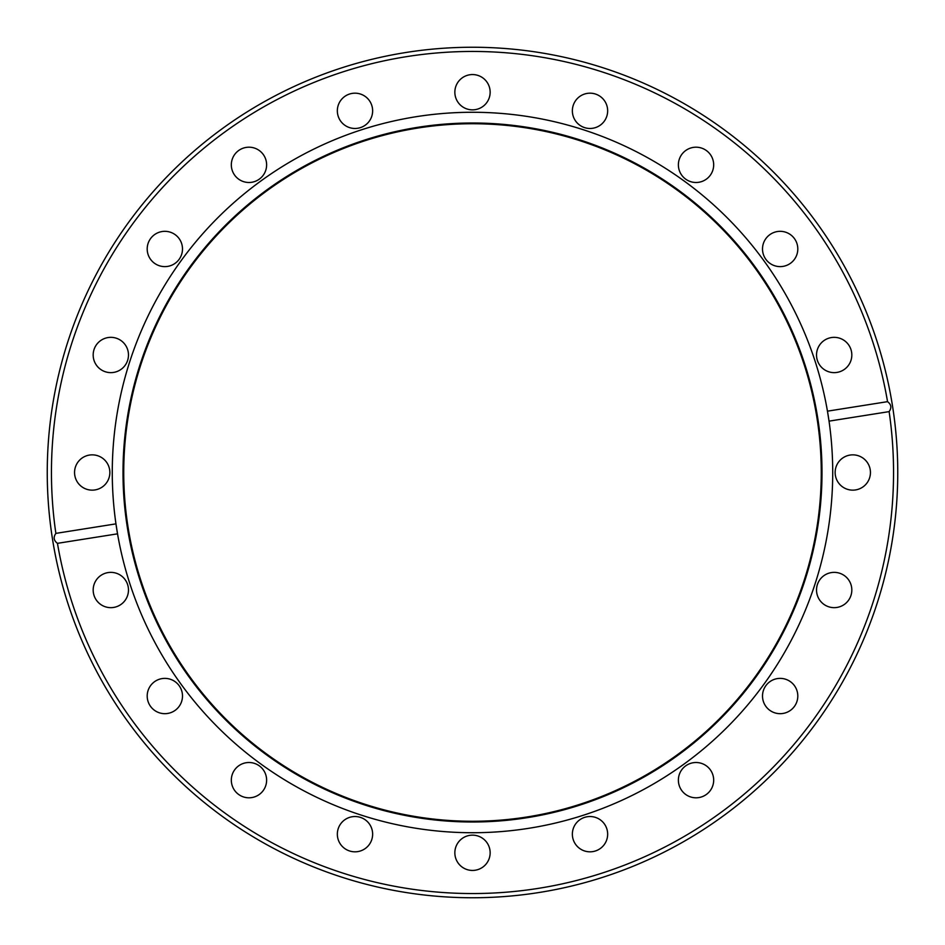 <?xml version="1.0" encoding="UTF-8"?>
<svg xmlns="http://www.w3.org/2000/svg" width="945" height="945" viewBox="0 0 945 945"><rect width="100%" height="100%" fill="white"/><g stroke="black" fill="none" stroke-linecap="round" stroke-linejoin="round"><path stroke-width="1.42" d="M816.527 590.011A17.648 17.648 0 0 0 834.175 607.659A17.648 17.648 0 0 0 851.823 590.011A17.648 17.648 0 0 0 834.175 572.363A17.648 17.648 0 0 0 816.527 590.011M762.509 696.028A17.648 17.648 0 0 0 780.157 713.676A17.648 17.648 0 0 0 797.804 696.028A17.648 17.648 0 0 0 780.157 678.38A17.648 17.648 0 0 0 762.509 696.028M678.38 780.157A17.648 17.648 0 0 0 696.028 797.804A17.648 17.648 0 0 0 713.676 780.157A17.648 17.648 0 0 0 696.028 762.509A17.648 17.648 0 0 0 678.38 780.157M572.363 834.175A17.648 17.648 0 0 0 590.011 851.823A17.648 17.648 0 0 0 607.659 834.175A17.648 17.648 0 0 0 590.011 816.527A17.648 17.648 0 0 0 572.363 834.175M454.852 852.792A17.648 17.648 0 0 0 472.5 870.439A17.648 17.648 0 0 0 490.148 852.792A17.648 17.648 0 0 0 472.5 835.144A17.648 17.648 0 0 0 454.852 852.792M337.341 834.175A17.648 17.648 0 0 0 354.989 851.823A17.648 17.648 0 0 0 372.637 834.175A17.648 17.648 0 0 0 354.989 816.527A17.648 17.648 0 0 0 337.341 834.175M231.324 780.157A17.648 17.648 0 0 0 248.972 797.804A17.648 17.648 0 0 0 266.62 780.157A17.648 17.648 0 0 0 248.972 762.509A17.648 17.648 0 0 0 231.324 780.157M147.196 696.028A17.648 17.648 0 0 0 164.843 713.676A17.648 17.648 0 0 0 182.491 696.028A17.648 17.648 0 0 0 164.843 678.38A17.648 17.648 0 0 0 147.196 696.028M93.177 590.011A17.648 17.648 0 0 0 110.825 607.659A17.648 17.648 0 0 0 128.473 590.011A17.648 17.648 0 0 0 110.825 572.363A17.648 17.648 0 0 0 93.177 590.011M74.56 472.5A17.648 17.648 0 0 0 92.208 490.148A17.648 17.648 0 0 0 109.856 472.5A17.648 17.648 0 0 0 92.208 454.852A17.648 17.648 0 0 0 74.56 472.5M93.177 354.989A17.648 17.648 0 0 0 110.825 372.637A17.648 17.648 0 0 0 128.473 354.989A17.648 17.648 0 0 0 110.825 337.341A17.648 17.648 0 0 0 93.177 354.989M147.196 248.972A17.648 17.648 0 0 0 164.843 266.62A17.648 17.648 0 0 0 182.491 248.972A17.648 17.648 0 0 0 164.843 231.324A17.648 17.648 0 0 0 147.196 248.972M231.324 164.843A17.648 17.648 0 0 0 248.972 182.491A17.648 17.648 0 0 0 266.62 164.843A17.648 17.648 0 0 0 248.972 147.196A17.648 17.648 0 0 0 231.324 164.843M337.341 110.825A17.648 17.648 0 0 0 354.989 128.473A17.648 17.648 0 0 0 372.637 110.825A17.648 17.648 0 0 0 354.989 93.177A17.648 17.648 0 0 0 337.341 110.825M454.852 92.208A17.648 17.648 0 0 0 472.5 109.856A17.648 17.648 0 0 0 490.148 92.208A17.648 17.648 0 0 0 472.5 74.56A17.648 17.648 0 0 0 454.852 92.208M572.363 110.825A17.648 17.648 0 0 0 590.011 128.473A17.648 17.648 0 0 0 607.659 110.825A17.648 17.648 0 0 0 590.011 93.177A17.648 17.648 0 0 0 572.363 110.825M678.38 164.843A17.648 17.648 0 0 0 696.028 182.491A17.648 17.648 0 0 0 713.676 164.843A17.648 17.648 0 0 0 696.028 147.196A17.648 17.648 0 0 0 678.38 164.843M762.509 248.972A17.648 17.648 0 0 0 780.157 266.62A17.648 17.648 0 0 0 797.804 248.972A17.648 17.648 0 0 0 780.157 231.324A17.648 17.648 0 0 0 762.509 248.972M816.527 354.989A17.648 17.648 0 0 0 834.175 372.637A17.648 17.648 0 0 0 851.823 354.989A17.648 17.648 0 0 0 834.175 337.341A17.648 17.648 0 0 0 816.527 354.989M835.144 472.5A17.648 17.648 0 0 0 852.792 490.148A17.648 17.648 0 0 0 870.439 472.5A17.648 17.648 0 0 0 852.792 454.852A17.648 17.648 0 0 0 835.144 472.5M123.736 472.5A348.764 348.764 0 0 0 472.5 821.264A348.764 348.764 0 0 0 821.264 472.5A348.764 348.764 0 0 0 472.5 123.736A348.764 348.764 0 0 0 123.736 472.5M55.873 533.382A421.045 421.045 0 0 1 436.956 52.955A421.045 421.045 0 0 1 887.544 401.66L827.466 411.169L829.037 421.139A360.222 360.222 0 0 0 441.728 113.589A360.222 360.222 0 0 0 117.534 533.831A360.222 360.222 0 0 0 503.272 831.411A360.222 360.222 0 0 0 829.037 421.139L889.127 411.618A421.045 421.045 0 0 1 508.044 892.045A421.045 421.045 0 0 1 57.456 543.34C53.7 540.54 53.18 537.221 55.873 533.382L115.963 523.861L117.534 533.831L57.456 543.34M897.75 472.5A425.25 425.25 0 0 0 472.5 47.25A425.25 425.25 0 0 0 47.25 472.5A425.25 425.25 0 0 0 472.5 897.75A425.25 425.25 0 0 0 897.75 472.5M887.544 401.66C891.3 404.46 891.82 407.779 889.127 411.618M123.571 472.5A348.929 348.929 0 0 0 472.5 821.429A348.929 348.929 0 0 0 821.429 472.5A348.929 348.929 0 0 0 472.5 123.571A348.929 348.929 0 0 0 123.571 472.5M821.996 472.5A349.496 349.496 0 0 0 472.5 123.004A349.496 349.496 0 0 0 123.004 472.5A349.496 349.496 0 0 0 472.5 821.996A349.496 349.496 0 0 0 821.996 472.5"/></g></svg>
